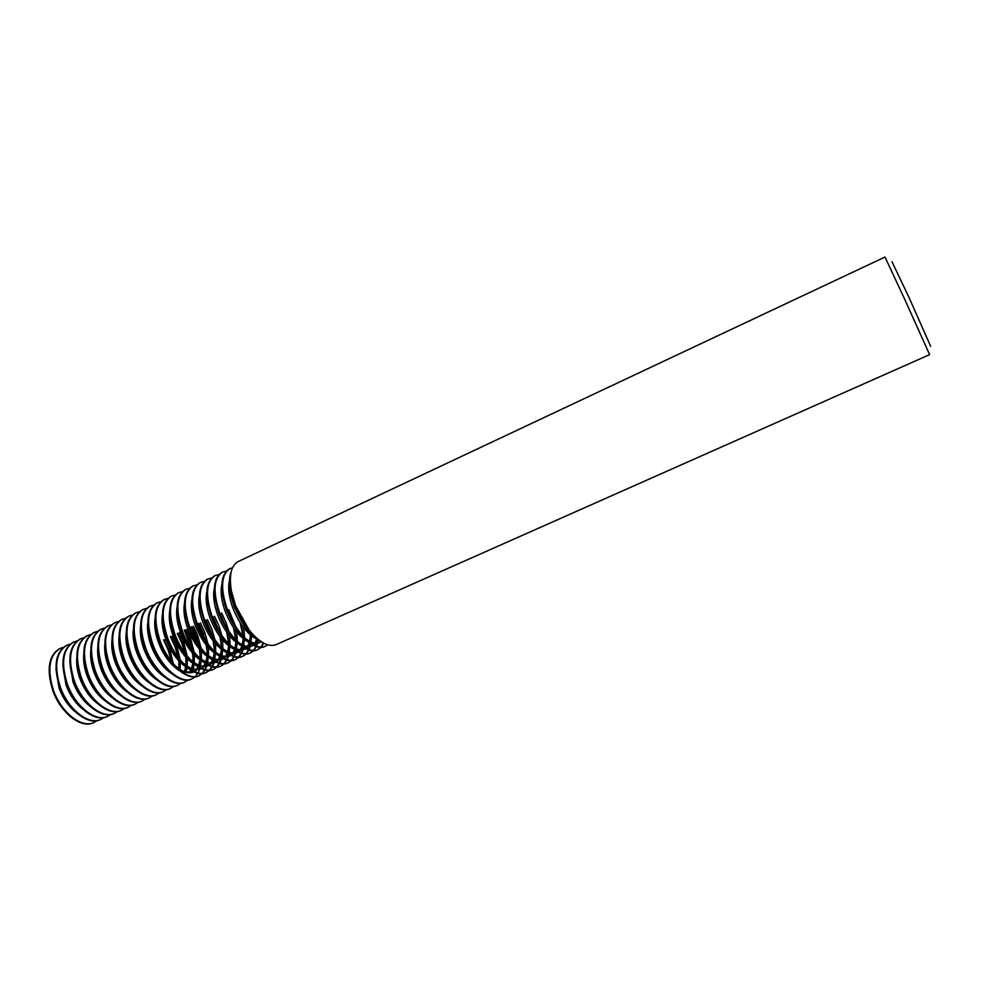 <?xml version="1.0" encoding="UTF-8"?>
<svg xmlns="http://www.w3.org/2000/svg" width="981" height="981" viewBox="0 0 981 981"><rect width="100%" height="100%" fill="white"/><g stroke="black" fill="none" stroke-linecap="round" stroke-linejoin="round"><path stroke-width="1.47" d="M262.05 642.224C257.157 639.894 252.252 635.627 247.335 629.41L234.68 606.675L230.817 593.309C229.346 585.522 229.321 579.011 230.768 573.787M231.111 571.984C228.033 580.678 229.125 592.291 234.361 606.822C242.332 626.013 252.092 638.128 263.644 643.144M235.661 605.768L231.516 591.457C228.818 575.528 231.013 565.571 238.101 561.598L884.997 257.034L904.445 298.69L929.62 354.632L276.078 644.652C268.426 647.411 259.462 642.555 249.186 630.084L235.661 605.768M891.95 261.694L908.958 297.317L930.65 346.318M230.363 577.772L229.824 579.207M229.431 580.593C227.764 588.097 228.941 597.355 232.975 608.379C239.057 623.327 246.746 633.456 256.029 638.778M232.46 567.827L229.983 568.588C221.068 574.559 220.222 588.367 227.433 609.998C236.041 633.554 255.391 651.543 265.471 646.209L267.678 644.836M230.4 582.849L230.376 590.758M231.614 598.275L234.496 607.68L244.085 625.559M221.865 584.369C220.247 591.862 221.424 601.022 225.385 611.862C231.369 626.601 238.984 636.657 248.23 642.028M226.268 571.163L222.577 572.07C213.576 578.079 212.669 591.886 219.842 613.493C228.401 637 247.813 654.916 258.003 649.532L261.093 647.337M224.355 603.082L226.893 611.163L235.71 627.914M229.983 568.588L229.296 568.906C220.382 574.878 219.523 588.686 226.734 610.329C235.33 633.873 254.692 651.85 264.784 646.516L265.471 646.209M214.336 588.146C212.779 595.614 213.944 604.676 217.819 615.32C223.705 629.863 231.246 639.845 240.443 645.253M218.873 574.608L215.207 575.528C206.12 581.586 205.139 595.393 212.264 616.963C220.799 640.434 240.271 658.263 250.56 652.843L253.65 650.673M217.181 608.012L219.327 614.633L227.285 630.109M222.577 572.07L221.902 572.389C212.889 578.398 211.97 592.205 219.143 613.812C227.702 637.319 247.126 655.222 257.316 649.839L258.003 649.532M231.173 589.532L230.228 588.637M206.832 591.911C205.323 599.354 206.488 608.306 210.302 618.778C216.078 633.113 223.545 643.009 232.693 648.478M211.504 578.054L207.862 578.986C198.677 585.068 197.635 598.888 204.735 620.421C213.22 643.855 232.767 661.599 243.141 656.142L246.231 653.996M230.817 587.202L230.179 586.663M210.13 613.15L218.788 632.083M214.864 575.7L214.532 575.847C205.434 581.905 204.44 595.712 211.577 617.282C220.1 640.752 239.585 658.57 249.873 653.15L253.245 650.685M234.312 606.699L233.797 605.792M199.351 595.663C197.917 603.082 199.057 611.923 202.797 622.212C208.487 636.35 215.869 646.172 224.956 651.666M204.171 581.475L200.541 582.42C191.283 588.551 190.167 602.359 197.23 623.867C205.679 647.264 225.287 664.922 235.759 659.428L238.837 657.307M203.263 618.594L210.167 633.701M231.283 590.17L230.241 589.017M207.531 579.146L207.187 579.305C198.003 585.387 196.948 599.207 204.036 620.74C212.521 644.174 232.068 661.905 242.454 656.448L245.826 654.008M231.504 619.158L228.217 611.985M191.908 599.416C190.522 606.785 191.663 615.541 195.342 625.645C200.921 639.575 208.217 649.312 217.255 654.854M230.327 616.779L229.247 614.425M196.862 584.884L193.257 585.841C183.901 592.009 182.736 605.829 189.75 627.3C198.162 650.661 217.831 668.233 228.401 662.702L231.479 660.605M235.465 626.136L228.732 609.618M196.752 624.75L201.252 634.609M200.21 582.591L199.879 582.739C190.596 588.87 189.48 602.677 196.543 624.186C204.98 647.583 224.6 665.228 235.072 659.735L238.444 657.319M225.544 625.706L220.063 613.419M184.489 603.143C183.165 610.489 184.305 619.121 187.898 629.054C193.38 642.788 200.614 652.439 209.578 658.006M225.287 625.253L219.965 613.456M189.578 588.293L186.01 589.25C176.555 595.455 175.329 609.275 182.307 630.722C190.682 654.033 210.412 671.531 221.068 665.952L224.146 663.879M228.647 630.808L226.133 622.714L221.608 612.966M192.926 586.013L192.595 586.16C183.226 592.328 182.049 606.148 189.063 627.619C197.475 650.967 217.144 668.539 227.727 662.997L231.087 660.618M219.082 631.09L212.975 616.755M177.107 606.883C175.844 614.18 176.972 622.702 180.504 632.451C185.887 645.976 193.024 655.553 201.927 661.157M219.045 631.028L212.902 616.779M182.331 591.678L178.775 592.647C169.247 598.888 167.947 612.708 174.888 634.118C183.226 657.405 203.018 674.818 213.772 669.201L216.838 667.141M221.78 635.296L218.984 625.976L214.508 616.301M185.679 589.422L185.335 589.569C175.881 595.774 174.643 609.593 181.62 631.028C189.995 654.339 209.726 671.838 220.406 666.258L223.754 663.904M212.448 636.019L205.912 620.078M169.75 610.599C168.536 617.858 169.664 626.27 173.122 635.835C178.407 649.164 185.47 658.656 194.299 664.284M211.7 633.456L205.863 620.09M175.121 595.05L171.577 596.031C161.963 602.309 160.602 616.129 167.506 637.515C175.807 660.753 195.66 678.079 206.513 672.426L209.566 670.403M214.876 639.637L211.871 629.213L207.432 619.624M217.046 627.497L212.46 617.466M178.444 592.818L178.113 592.965C168.573 599.207 167.273 613.027 174.213 634.437C182.54 657.711 202.344 675.112 213.11 669.496L216.458 667.166M205.728 640.654L198.873 623.389M162.417 614.314C161.276 621.525 162.392 629.814 165.777 639.207C170.976 652.34 177.941 661.734 186.697 667.399M203.876 634.474L198.861 623.389M167.923 598.41L164.403 599.403C154.704 605.718 153.294 619.538 160.148 640.887C168.413 664.088 188.327 681.341 199.266 675.651L202.319 673.64M207.947 643.855L204.796 632.438L200.394 622.935M211.013 633.64L205.164 620.299M171.246 596.19L170.915 596.35C161.289 602.628 159.928 616.448 166.831 637.822C175.121 661.059 194.986 678.386 205.838 672.733L209.186 670.428M198.947 645.106L196.323 636.301L191.859 626.675M155.121 618.018C154.029 625.179 155.145 633.358 158.468 642.555C163.557 655.492 170.449 664.799 179.118 670.489M195.378 633.922L193.429 629.643M160.761 601.758L157.267 602.763C147.481 609.103 145.997 622.935 152.828 644.247C161.056 667.411 181.031 684.591 192.055 678.852L195.109 676.865M201.019 647.987L197.733 635.663L193.367 626.221M204.624 638.925L198.162 623.597M164.085 599.563L163.753 599.71C154.042 606.025 152.619 619.857 159.474 641.194C167.739 664.395 187.653 681.636 198.603 675.946L201.939 673.665M192.129 649.397L189.296 639.502L184.869 629.949M147.849 621.721C146.819 628.821 147.935 636.877 151.184 645.903C156.175 658.631 162.969 667.865 171.565 673.567M153.637 605.093L150.154 606.111C140.283 612.487 138.738 626.319 145.531 647.595C153.723 670.722 173.747 687.816 184.869 682.053L187.911 680.078M194.091 652.022L190.706 638.864L186.378 629.508M198.076 643.806L191.185 626.871M156.935 602.923L156.604 603.07C146.819 609.422 145.335 623.254 152.153 644.554C160.381 667.718 180.357 684.885 191.393 679.146L191.724 678.999M185.299 653.579L182.294 642.69L177.917 633.223M140.614 625.412C139.645 632.451 140.749 640.385 143.925 649.226C148.83 661.77 155.538 670.906 164.035 676.632M146.525 608.416L143.067 609.434C133.109 615.847 131.515 629.692 138.272 650.93C146.427 674.021 166.512 691.041 177.72 685.228L180.749 683.279M187.15 655.982L183.692 642.052L179.413 632.77M191.454 648.416L184.244 630.145M149.823 606.258L149.504 606.417C139.621 612.794 138.076 626.626 144.857 647.901C153.048 671.029 173.085 688.11 184.22 682.347L184.538 682.187M178.456 657.662L175.329 645.866L170.988 636.473M133.404 629.091C132.484 636.068 133.588 643.879 136.702 652.549C141.509 664.885 148.119 673.922 156.531 679.674M139.449 611.727L136.003 612.757C125.973 619.207 124.317 633.039 131.025 654.253C139.155 677.307 159.29 694.241 170.596 688.392L173.625 686.467M180.222 659.894L176.715 645.24L172.484 636.031M184.771 652.843L181.988 643.634L177.316 633.395M142.748 609.593L142.417 609.741C132.46 616.166 130.853 629.998 137.598 651.237C145.752 674.327 165.838 691.335 177.058 685.523L177.389 685.376M171.614 661.66L168.389 649.03L164.072 639.71M126.218 632.77C125.36 639.673 126.463 647.362 129.504 655.848C134.213 667.987 140.737 676.939 149.051 682.702M132.398 615.026L128.977 616.056C118.86 622.543 117.144 636.375 123.827 657.564C131.908 680.569 152.104 697.442 163.496 691.556L166.512 689.631M173.306 663.732L169.235 647.006M166.427 640.863L165.568 639.269M178.064 657.135L175.047 646.786L170.412 636.644M135.685 612.904L135.366 613.051C125.323 619.514 123.655 633.346 130.363 654.56C138.48 677.601 158.628 694.536 169.946 688.687L170.265 688.539M119.069 636.436C118.272 643.266 119.363 650.832 122.331 659.134C126.954 671.078 133.379 679.931 141.595 685.719M125.384 618.312L121.975 619.342C111.785 625.866 110.007 639.71 116.641 660.863C124.697 683.831 144.955 700.618 156.42 694.695L159.437 692.794M171.332 661.292L168.131 649.937L163.545 639.87M128.658 616.215L128.327 616.362C118.211 622.849 116.481 636.681 123.165 657.871C131.246 680.875 151.442 697.724 162.846 691.838L163.165 691.691M111.944 640.103C111.209 646.859 112.288 654.29 115.194 662.408C119.719 674.155 126.046 682.911 134.164 688.711M118.382 621.586L114.998 622.628C104.722 629.177 102.895 643.021 109.492 664.137C117.512 687.068 137.818 703.782 149.382 697.822L152.386 695.946M121.656 619.501L121.337 619.649C111.135 626.172 109.345 640.017 115.991 661.157C124.035 684.125 144.293 700.912 155.783 694.989L156.102 694.842M104.844 643.769C104.17 650.428 105.249 657.736 108.082 665.67C112.521 677.209 118.738 685.878 126.745 691.679M111.417 624.848L108.045 625.89C97.695 632.487 95.807 646.32 102.38 667.411C110.363 690.305 130.718 706.945 142.368 700.949L145.36 699.085M114.679 622.776L114.36 622.923C104.072 629.483 102.232 643.328 108.842 664.444C116.849 687.374 137.168 704.076 148.732 698.116L149.063 697.969M97.769 647.423C97.156 653.996 98.235 661.169 100.994 668.919C105.347 680.262 111.466 688.834 119.363 694.634M104.477 628.098L101.129 629.14C90.693 635.774 88.744 649.606 95.28 670.661C103.226 693.518 123.643 710.085 135.378 704.051L138.37 702.2M107.738 626.05L107.407 626.185C97.045 632.782 95.157 646.626 101.717 667.705C109.7 690.599 130.068 707.227 141.718 701.231L142.049 701.084M90.73 651.065C90.178 657.552 91.245 664.591 93.943 672.157C98.198 683.303 104.219 691.777 112.006 697.577M97.573 631.335L94.237 632.389C83.728 639.036 81.717 652.88 88.216 673.91C96.126 696.731 116.604 713.212 128.413 707.154L131.393 705.314M100.81 629.299L100.491 629.446C90.056 636.068 88.094 649.913 94.63 670.967C102.576 693.825 122.993 710.367 134.74 704.333L135.059 704.186M83.728 654.707C83.226 661.096 84.28 667.987 86.917 675.382C91.074 686.32 96.996 694.695 104.66 700.495M90.681 634.56L87.37 635.614C76.776 642.297 74.715 656.142 81.178 677.135C89.063 699.919 109.578 716.326 121.485 710.232L124.452 708.417M93.918 632.537L93.6 632.684C83.078 639.342 81.067 653.187 87.567 674.205C95.476 697.025 115.954 713.506 127.775 707.436L128.094 707.289M76.739 658.349C76.297 664.64 77.352 671.384 79.915 678.594C83.986 689.336 89.798 697.601 97.34 703.402M83.826 637.76L80.528 638.827C69.859 645.547 67.738 659.391 74.176 680.36C82.024 703.095 102.588 719.441 114.581 713.297L117.536 711.495M87.051 635.762L86.733 635.909C76.138 642.604 74.078 656.448 80.54 677.43C88.413 700.213 108.94 716.62 120.847 710.514L121.166 710.367M69.786 661.979L72.95 681.795C76.923 692.328 82.625 700.495 90.044 706.283M76.996 640.961L73.71 642.028C62.968 648.784 60.797 662.629 67.186 683.561C75.01 706.271 95.635 722.531 107.702 716.363L110.657 714.573M80.209 638.974L79.902 639.122C69.222 645.854 67.1 659.686 73.526 680.655C81.374 703.389 101.95 719.723 113.943 713.579L114.262 713.445M62.858 665.608L65.997 684.983C69.884 695.308 75.476 703.365 82.772 709.14M70.191 644.149L66.916 645.216C56.101 652.009 53.881 665.854 60.233 686.749C68.02 709.422 88.695 725.609 100.847 719.404L103.79 717.638M73.403 642.175L73.085 642.322C62.343 649.079 60.16 662.923 66.549 683.855C74.36 706.553 94.985 722.813 107.064 716.645L107.383 716.498M63.409 647.325L60.16 648.392C49.271 655.222 46.99 669.067 53.317 689.925C61.055 712.562 81.791 728.687 94.017 722.445L96.947 720.679M59.853 648.551L59.534 648.686C48.645 655.516 46.352 669.361 52.68 690.219C60.417 712.856 81.153 728.969 93.391 722.727L93.698 722.58M55.966 669.226L59.081 688.147C62.882 698.276 68.351 706.222 75.512 711.985M66.61 645.375L66.303 645.51C55.476 652.304 53.244 666.148 59.596 687.043C67.382 709.717 88.057 725.891 100.209 719.686L100.528 719.551M265.128 646.356L267.421 644.762M261.375 647.043L263.779 643.205M257.647 649.68L260.688 647.35M260.971 647.031L263.3 643.021M253.932 650.378L256.348 646.602M256.556 646.123L257.439 643.511M257.537 643.131L258.101 640.286M253.527 650.378L255.882 646.442M256.078 645.952L256.801 643.671M256.924 643.193L257.451 640.409M246.513 653.702L248.953 649.998M249.162 649.532L250.106 646.798M250.204 646.454L250.744 643.843M250.989 641.954L251.087 640.838M246.108 653.702L248.475 649.851M248.684 649.361L249.468 646.97M249.591 646.516L250.167 643.511M250.449 635.762L250.4 634.903M250.192 632.647L250.008 631.114M239.119 657.025L241.571 653.383M241.78 652.929L242.81 650.072M242.896 649.753L243.423 647.374M243.705 645.412L243.84 643.855M241.89 626.197L241.51 624.762M238.714 657.025L241.105 653.236M241.314 652.77L242.172 650.256M242.282 649.827L242.859 647.006M242.994 636.129L240.161 622.739M231.761 660.311L234.226 656.743M234.434 656.301L235.538 653.334M235.624 653.039L236.114 650.881M236.433 648.858L236.617 646.847M231.357 660.323L233.76 656.608M233.969 656.154L234.9 653.53M235.011 653.125L235.563 650.538M235.845 640.041L233.453 627.546M224.428 663.597L226.905 660.09M227.126 659.661L228.291 656.571M228.377 656.301L228.843 654.364M229.198 652.267L229.431 649.814M224.036 663.61L226.452 659.968M226.66 659.514L227.653 656.78M227.764 656.412L228.303 654.033M228.72 643.904L226.685 632.107M217.12 666.872L219.609 663.426M219.83 662.997L221.081 659.796M221.154 659.563L221.596 657.834M221.976 655.664L222.27 652.782M216.727 666.884L219.168 663.303M219.376 662.862L220.443 660.017M220.541 659.673L221.056 657.515M221.559 646.92L219.867 636.51M209.848 670.121L212.35 666.749M212.57 666.32L213.895 663.009M213.956 662.8L214.361 661.268M214.79 659.048L215.146 655.725M209.456 670.146L211.908 666.626M212.117 666.197L213.257 663.242M213.355 662.923L213.833 660.973M214.41 649.655L213.024 640.777M202.601 673.371L205.115 670.048M205.336 669.631L206.733 666.209M206.795 666.025L207.163 664.689M207.31 664.088L207.445 663.401M207.629 662.396L208.033 658.643M202.221 673.383L204.673 669.937M204.882 669.508L206.096 666.455M206.194 666.148L206.648 664.407M207.273 652.365L206.169 644.934M195.391 676.596L197.904 673.334M198.125 672.929L199.609 669.385M199.658 669.238L199.989 668.098M200.136 667.509L200.308 666.712M200.492 665.743L200.958 661.55M200.173 655.05L199.302 648.993M192.558 672.426L192.84 671.47M192.987 670.906L193.196 669.998M193.392 669.054L193.919 664.444M193.085 657.711L192.435 652.978M186.304 672.365L186.881 667.558M186.034 660.336L185.568 656.89M178.996 662.948L178.714 660.728M178.824 668.674L178.861 660.9M180.026 669.496L180.406 662.469M184.403 671.752L185.691 666.773M185.887 665.228L185.801 657.147M185.409 672.095L186.856 667.534M187.113 666.087L187.396 658.815M189.112 672.794L190.731 670.293M191.553 668.441L192.791 663.34M192.975 661.746L192.767 653.358M189.971 672.807L191.528 670.771M192.558 668.809L193.98 664.1M194.213 662.641L194.41 655.124M182.429 672.193L193.858 671.96C188.156 674.192 181.595 671.777 174.164 664.726M194.25 671.531L195.734 670.219M196.31 669.545L197.954 666.921M198.714 665.118L199.928 659.882M200.087 658.251L199.732 649.508M194.496 671.642L196.568 670.17M197.169 669.569L198.775 667.423M199.744 665.498L201.13 660.679M201.35 659.183L201.436 651.396M189.934 669.03L199.67 669.361L201.191 668.686M200.382 669.017L201.044 668.613M201.559 668.245L202.957 666.97M203.533 666.295L205.201 663.536M205.912 661.77L207.077 656.399M207.212 654.719L206.709 645.608M181.926 661.856C189.198 668.637 195.599 670.918 201.117 668.723M201.828 668.368L203.803 666.933M204.404 666.32L206.035 664.051M206.954 662.175L208.303 657.233M208.512 655.7L208.475 647.619M197.463 665.854L206.905 666.136L208.561 665.4M207.616 665.78L208.377 665.314M208.904 664.934L210.204 663.708M210.78 663.021L212.472 660.127M213.147 658.41L214.25 652.892M214.373 651.163L213.699 641.635M189.701 658.974C196.813 665.449 203.03 667.632 208.364 665.486M209.186 665.069L211.05 663.671M211.651 663.058L213.331 660.667M214.189 658.827L215.501 653.775M215.685 652.193L215.526 643.794M205.029 662.665L214.177 662.886L215.955 662.089M214.9 662.531L215.746 661.991M216.261 661.611L217.475 660.434M218.052 659.735L219.781 656.706M220.394 655.026L221.448 649.361M221.547 647.57L220.676 637.589M197.512 656.056C204.44 662.261 210.474 664.321 215.636 662.236M216.568 661.758L218.334 660.409M218.935 659.784L220.651 657.27M221.461 655.48L222.724 650.28M222.895 648.662L222.589 639.919M212.607 659.453L221.485 659.624L223.374 658.766M222.196 659.269L223.153 658.656M223.656 658.263L224.784 657.147M225.36 656.436L227.101 653.26M227.666 651.629L228.671 645.805M228.745 643.928L227.653 633.444M205.323 653.101C212.08 659.048 217.954 660.998 222.945 658.974M223.987 658.435L225.655 657.123M226.255 656.485L227.997 653.849M228.745 652.095L229.971 646.773M230.118 645.093L229.664 635.982M220.222 656.228L228.818 656.363L230.829 655.443M229.529 655.995L230.572 655.308M231.075 654.916L232.117 653.849M232.693 653.125L234.459 649.79M234.974 648.208L235.918 642.224M235.967 640.164L234.631 629.213M213.171 650.133C219.744 655.811 225.458 657.675 230.277 655.7M231.43 655.087L232.988 653.837M233.588 653.187L235.366 650.403M236.065 648.711L237.243 643.242M237.365 641.5L236.74 631.985M227.862 652.99L236.176 653.076M236.899 652.708L238.027 651.948M238.518 651.543L239.487 650.526M240.051 649.79L241.829 646.295M242.307 644.775L243.19 638.619M243.202 636.362L241.571 624.86M221.032 647.129C227.445 652.561 232.975 654.327 237.647 652.414L238.309 652.083M238.898 651.727L240.357 650.526M240.958 649.863L242.761 646.945M243.411 645.29L244.527 639.673M244.637 637.871L243.815 627.914M235.526 649.741L243.558 649.778M244.294 649.41L245.508 648.576M245.986 648.147L246.881 647.202M247.445 646.454L249.235 642.788M249.665 641.316L250.474 634.977M250.474 632.917L250.413 631.617M228.916 644.1C235.146 649.299 240.529 650.979 245.042 649.115L245.814 648.723M246.39 648.355L247.764 647.202M248.365 646.528L250.192 643.462M250.793 641.868L251.847 636.093M251.933 634.241L251.945 633.407M243.214 646.467L250.977 646.467M251.712 646.099L253.024 645.179M253.49 644.75L254.3 643.855M254.864 643.095L256.654 639.256M236.826 641.047C242.883 646.025 248.107 647.607 252.473 645.805L253.343 645.351M253.92 644.971L255.195 643.867M255.783 643.18L257.635 639.968M250.928 643.18L258.432 643.144M259.156 642.776L260.554 641.77M244.747 637.981C250.646 642.727 255.698 644.223 259.928 642.481L260.909 641.954M257.341 639.391L258.776 639.919M248.953 631.408L254.962 636.571M230.817 593.309L231.516 591.457M60.16 648.392L59.534 648.686M66.916 645.216L66.303 645.51M73.71 642.028L73.085 642.322M80.528 638.827L79.902 639.122M87.37 635.614L86.733 635.909M94.237 632.389L93.6 632.684M101.129 629.14L100.491 629.446M108.045 625.89L107.407 626.185M114.998 622.628L114.36 622.923M121.975 619.342L121.337 619.649M128.977 616.056L128.327 616.362M136.003 612.757L135.366 613.051M143.067 609.434L142.417 609.741M150.154 606.111L149.504 606.417M157.267 602.763L156.604 603.07M164.403 599.403L163.753 599.71M171.577 596.031L170.915 596.35M178.775 592.647L178.113 592.965M186.01 589.25L185.335 589.569M193.257 585.841L192.595 586.16M200.541 582.42L199.879 582.739M207.862 578.986L207.187 579.305M215.207 575.528L214.532 575.847M250.56 652.843L249.873 653.15M243.141 656.142L242.454 656.448M235.759 659.428L235.072 659.735M228.401 662.702L227.727 662.997M221.068 665.952L220.406 666.258M213.772 669.201L213.11 669.496M206.513 672.426L205.838 672.733M199.266 675.651L198.603 675.946M192.055 678.852L191.393 679.146M184.869 682.053L184.22 682.347M177.72 685.228L177.058 685.523M170.596 688.392L169.946 688.687M163.496 691.556L162.846 691.838M156.42 694.695L155.783 694.989M149.382 697.822L148.732 698.116M142.368 700.949L141.718 701.231M135.378 704.051L134.74 704.333M128.413 707.154L127.775 707.436M121.485 710.232L120.847 710.514M114.581 713.297L113.943 713.579M107.702 716.363L107.064 716.645M100.847 719.404L100.209 719.686M94.017 722.445L93.391 722.727M247.335 629.41L249.186 630.084"/></g></svg>
